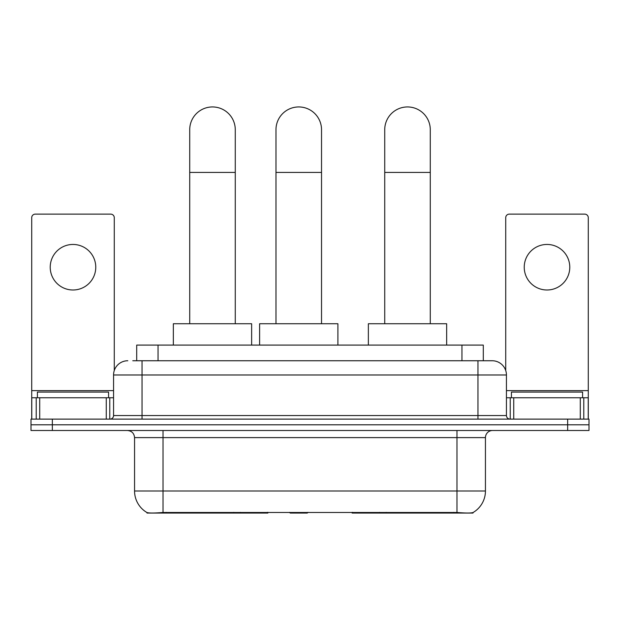 <?xml version="1.0" encoding="UTF-8"?>
<svg xmlns="http://www.w3.org/2000/svg" width="620" height="620" viewBox="0 0 620 620"><rect width="100%" height="100%" fill="white"/><g stroke="black" fill="none" stroke-linecap="round" stroke-linejoin="round"><path stroke-width="0.93" d="M267.856 512.36L267.856 513.058L147.01 513.058L147.01 512.554M136.702 360.747L136.702 345.092L483.298 345.092L483.298 360.747M472.99 512.554L472.99 513.058L352.144 513.058L352.144 512.36M134.555 490.993L163.029 490.993L163.029 437.611L134.555 437.611L134.555 490.993A24.909 24.909 0 0 0 146.87 512.484C148.715 513.197 154.101 513.197 163.029 512.484L456.971 512.484C465.891 513.197 471.278 513.197 473.13 512.484A24.909 24.909 0 0 0 485.445 490.993L485.445 437.611A7.114 7.114 0 0 1 492.559 430.497M52.351 419.112L589 419.112L589 424.801L31 424.801L31 430.497L52.351 430.497L52.351 424.801L31 424.801L31 419.112L52.351 419.112L52.351 424.801L589 424.801L589 430.497L52.351 430.497M133.106 360.747L487.219 360.747M132.781 360.747L142.034 360.747L142.034 374.984L113.561 374.984L113.561 415.547A3.557 3.557 0 0 1 110.004 419.112M127.798 360.747A14.237 14.237 0 0 0 113.561 374.984M492.203 360.747A14.237 14.237 0 0 1 506.439 374.984L477.966 374.984L477.966 360.747L491.986 360.747M506.439 374.984L506.439 415.547C506.649 417.71 507.834 418.895 509.996 419.112M589 419.112L589 424.801M108.578 397.753L108.578 392.065L37.409 392.065L37.409 397.753M72.99 244.451A22.777 22.777 0 0 0 50.22 267.228A22.777 22.777 0 0 0 72.99 289.997A22.777 22.777 0 0 0 95.767 267.228A22.777 22.777 0 0 0 72.99 244.451M106.268 419.112L106.268 397.753L39.719 397.753L39.719 419.112M114.274 370.535L114.274 217.69A3.557 3.557 0 0 0 110.717 214.133L35.27 214.133A3.557 3.557 0 0 0 31.713 217.69L31.713 397.753L39.719 397.753M106.268 397.753L113.561 397.753M31.713 419.112L31.713 397.753M582.591 397.753L582.591 392.065L511.423 392.065L511.423 397.753M189.72 323.733L189.72 129.72A22.777 22.777 0 0 1 212.49 106.942A22.777 22.777 0 0 1 235.267 129.72A22.777 22.777 0 0 0 212.49 106.942M235.267 323.733L235.267 129.72M251.635 345.092L251.635 323.733L173.344 323.733L173.344 345.092M384.733 323.733L384.733 129.72A22.777 22.777 0 0 1 407.511 106.942A22.777 22.777 0 0 1 430.28 129.72A22.777 22.777 0 0 0 407.511 106.942M430.28 323.733L430.28 129.72M446.656 345.092L446.656 323.733L368.365 323.733L368.365 345.092M275.978 323.733L275.978 129.72A22.777 22.777 0 0 1 298.755 106.942A22.777 22.777 0 0 1 321.532 129.72A22.777 22.777 0 0 0 298.755 106.942M321.532 323.733L321.532 129.72M307.993 512.36L307.295 513.058L290.214 513.058L289.517 512.36M337.9 345.092L337.9 323.733L259.61 323.733L259.61 345.092M547.011 244.451A22.777 22.777 0 0 0 524.233 267.228A22.777 22.777 0 0 0 547.011 289.997A22.777 22.777 0 0 0 569.78 267.228A22.777 22.777 0 0 0 547.011 244.451M580.281 419.112L580.281 397.753L513.732 397.753L513.732 419.112M588.287 419.112L588.287 397.753L588.287 419.112M580.281 397.753L588.287 397.753L588.287 217.69A3.557 3.557 0 0 0 584.73 214.133L509.284 214.133A3.557 3.557 0 0 0 505.726 217.69L505.726 370.535M506.439 397.753L513.732 397.753M386.206 512.36L386.206 513.058M453.77 513.058L453.77 512.36M233.794 512.36L233.794 513.058M166.23 513.058L166.23 512.36M158.054 360.747L158.054 345.092M461.946 360.747L461.946 345.092M240.483 512.36L240.483 513.058M379.517 512.36L379.517 513.058M352.579 512.36L352.579 513.058M267.422 512.36L267.422 513.058M456.971 430.497L456.971 437.611L163.029 437.611L163.029 430.497M485.445 437.611L456.971 437.611L456.971 490.993L485.445 490.993M456.971 512.484L456.971 490.993L163.029 490.993L163.029 512.484M567.649 430.497L567.649 419.112M142.034 419.112L142.034 415.547L506.439 415.547M113.561 415.547L142.034 415.547L142.034 374.984L477.966 374.984L477.966 419.112M113.561 390.639L31.713 390.639M109.771 397.753L109.771 419.112M31.767 397.753L31.767 419.112M36.216 419.112L36.216 397.753M189.72 172.422L235.267 172.422M384.733 172.422L430.28 172.422M275.978 172.422L321.532 172.422M588.287 390.639L506.439 390.639M588.233 419.112L588.233 397.753M583.784 397.753L583.784 419.112M510.229 419.112L510.229 397.753M134.555 437.611C134.137 433.295 131.766 430.916 127.441 430.497"/></g></svg>
